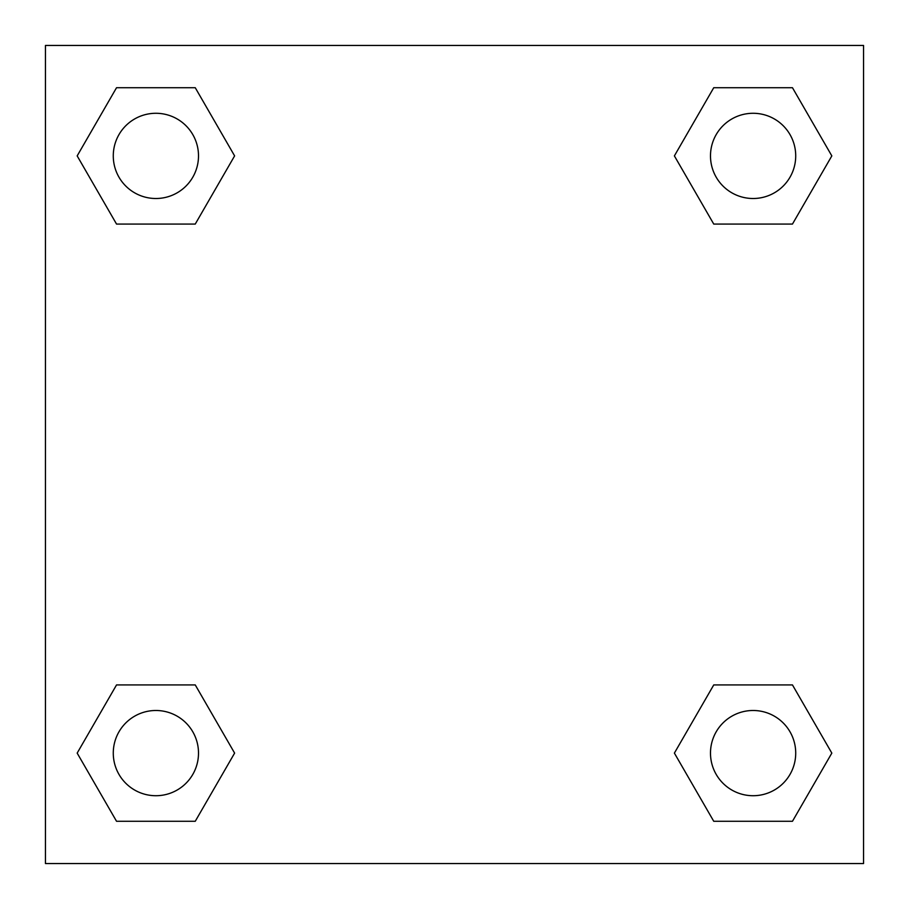 <?xml version="1.0" encoding="UTF-8"?>
<svg xmlns="http://www.w3.org/2000/svg" width="909" height="909" viewBox="0 0 909 909"><rect width="100%" height="100%" fill="white"/><g stroke="black" fill="none" stroke-linecap="round" stroke-linejoin="round"><path stroke-width="1.36" d="M792.466 224.068L713.747 224.068L792.466 224.068L831.826 155.893L792.466 224.068L713.747 224.068L674.387 155.893L713.747 87.719L674.387 155.893M116.534 87.719L195.253 87.719L116.534 87.719L195.253 87.719L234.613 155.893L195.253 224.068L116.534 224.068L195.253 224.068L116.534 224.068L77.174 155.893L116.534 87.719L77.174 155.893M116.534 684.931L195.253 684.931L116.534 684.931L77.174 753.106L116.534 684.931L195.253 684.931L234.613 753.106L195.253 821.281L116.534 821.281L195.253 821.281L116.534 821.281L77.174 753.106M739.858 684.931L713.747 684.931L739.858 684.931L713.747 684.931L674.387 753.106L713.747 684.931L792.466 684.931L713.747 684.931L792.466 684.931L831.826 753.106L792.466 821.281L713.747 821.281L792.466 821.281L713.747 821.281L674.387 753.106M863.55 45.45L45.45 45.45L45.45 863.55L863.55 863.55L863.55 45.45M713.747 87.719L792.466 87.719L713.747 87.719L792.466 87.719L831.826 155.893M795.716 753.106A42.609 42.609 0 0 0 731.802 716.201A42.609 42.609 0 0 0 731.802 790.012A42.609 42.609 0 0 0 795.716 753.106M198.503 753.106A42.609 42.609 0 0 0 134.589 716.201A42.609 42.609 0 0 0 134.589 790.012A42.609 42.609 0 0 0 198.503 753.106M795.716 155.893A42.609 42.609 0 0 0 731.802 118.988A42.609 42.609 0 0 0 731.802 192.799A42.609 42.609 0 0 0 795.716 155.893M198.503 155.893A42.609 42.609 0 0 0 134.589 118.988A42.609 42.609 0 0 0 134.589 192.799A42.609 42.609 0 0 0 198.503 155.893M169.142 684.931L195.253 684.931M739.858 224.068L713.747 224.068M195.253 224.068L169.142 224.068"/></g></svg>

